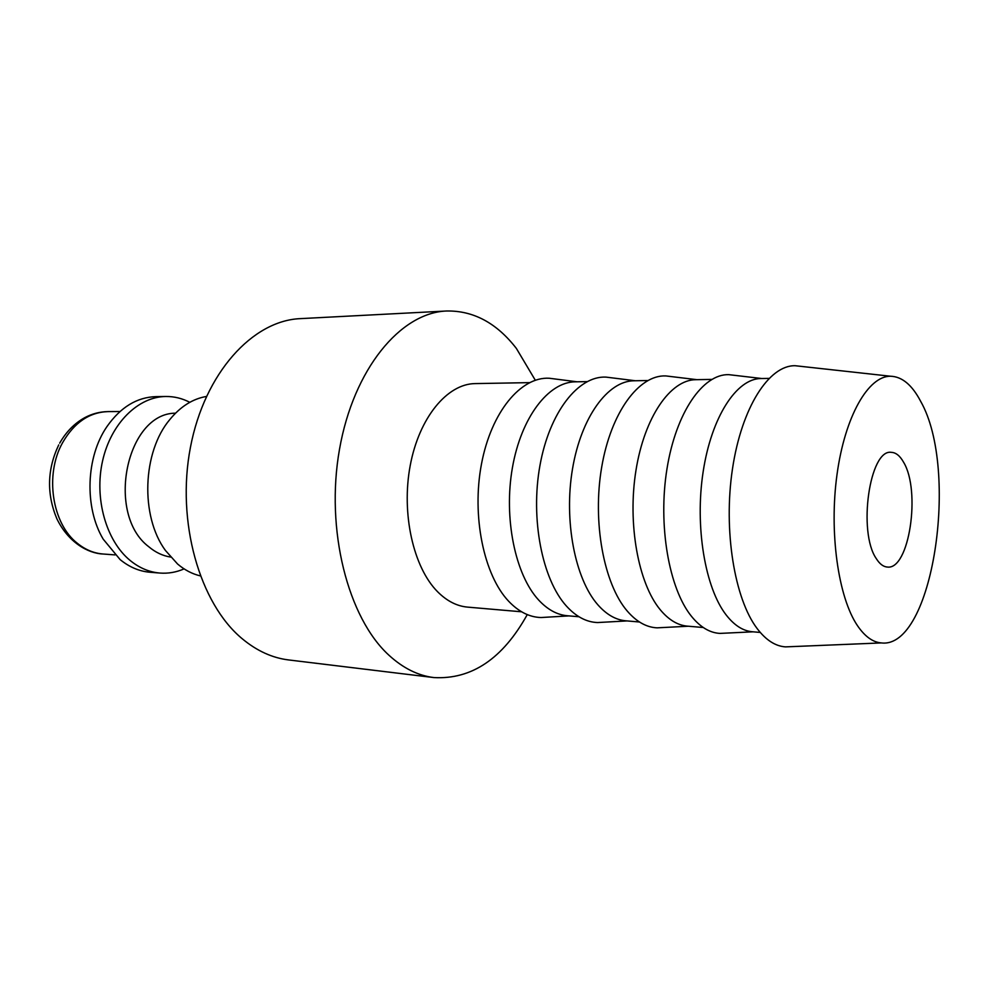 <?xml version="1.0" encoding="UTF-8"?>
<svg xmlns="http://www.w3.org/2000/svg" width="989" height="989" viewBox="0 0 989 989"><rect width="100%" height="100%" fill="white"/><g stroke="black" fill="none" stroke-linecap="round" stroke-linejoin="round"><path stroke-width="1.48" d="M206.38 396.465C192.756 398.814 180.604 406.467 169.935 419.41C142.354 451.825 140.141 516.233 165.435 550.465L177.575 564.002C184.609 569.985 192.163 573.929 200.223 575.858M175.51 413.179C126.419 413.105 105.366 514.107 148.77 546.744C155.496 552.406 162.765 555.843 170.578 557.054M189.801 402.313C182.186 398.357 174.212 396.416 165.868 396.49C138.225 396.663 111.003 423.255 102.596 460.825C94.066 498.32 106.095 540.699 130.004 560.355C139.214 567.909 149.154 572.137 159.81 573.051C168.13 573.694 176.227 572.31 184.09 568.885M165.868 396.49L155.978 396.626C136.927 397.232 120.621 407.184 107.047 426.457C85.919 456.844 84.189 507.369 103.177 539.129L120.114 559.589C129.349 567.117 139.301 571.333 149.957 572.248L159.81 573.051M529.461 382.632L475.19 383.596C447.251 383.781 419.113 417.568 410.2 465.621C401.163 513.6 413.365 567.538 437.67 591.818C446.929 601.065 456.881 606.158 467.525 607.11L521.599 611.795M535.296 380.221L516.369 348.425C496.639 322.958 473.348 310.484 446.509 311.003C400.582 312.685 353.567 368.897 339.499 449.315C325.208 529.61 347.881 618.063 389.147 655.41C403.265 668.28 418.199 675.672 433.936 677.576C471.679 679.653 502.795 658.662 527.261 614.602M446.509 311.003L300.396 318.631C252.727 320.498 204.599 372.865 190.444 447.275C176.079 521.574 199.568 603.562 242.268 638.783C256.88 650.91 272.358 657.969 288.689 659.947L433.936 677.576M800.83 366.338L795.144 365.72C769.022 365.102 741.651 407.381 732.49 468.798C723.194 530.104 734.431 598.951 757.277 628.732C766.03 640.167 775.438 646.213 785.501 646.88L791.225 646.645M857.451 625.629C864.843 636.483 872.805 642.244 881.347 642.924C932.8 649.34 959.726 469.923 920.685 401.373C912.093 384.944 902.03 376.574 890.496 376.228C868.28 375.956 844.989 416.233 837.04 474.324C828.98 532.305 838.215 597.319 857.451 625.629M768.972 378.391L760.961 378.527C736.582 378.564 711.45 416.901 703.142 471.79C694.711 526.581 705.083 588.01 726.247 615.059C734.308 625.357 742.974 630.92 752.27 631.748L760.257 632.441M734.431 375.326L728.819 374.658C702.956 373.755 675.994 412.462 666.982 468.823C657.846 525.085 668.898 588.554 691.472 616.32C700.299 627.174 709.793 632.861 719.955 633.405L725.592 633.133M711.771 379.405L695.774 379.689C670.431 379.764 644.457 417.049 635.964 470.381C627.36 523.601 638.239 583.325 660.244 609.743C668.626 619.806 677.65 625.271 687.318 626.136L703.253 627.508M671.568 376.611L665.77 375.919C638.931 374.744 610.979 412.277 601.695 467.129C592.263 521.883 603.784 583.831 627.236 611.041C636.508 621.772 646.472 627.372 657.129 627.842L662.964 627.533M647.733 380.53L633.974 380.777C607.815 380.889 581.124 417.197 572.483 469.046C563.73 520.795 575.029 578.886 597.776 604.712C606.442 614.552 615.764 619.905 625.74 620.808L639.45 621.994M611.968 377.847L605.997 377.106C578.305 375.684 549.501 412.092 539.945 465.522C530.265 518.854 542.17 579.369 566.4 606.047C576.08 616.666 586.465 622.168 597.579 622.551L603.587 622.217M587.058 381.618L575.326 381.816C548.438 381.964 521.166 417.333 512.401 467.772C503.525 518.125 515.195 574.683 538.572 599.952C547.473 609.558 557.054 614.824 567.303 615.751L578.985 616.753M555.373 379.022L549.266 378.243C520.82 376.574 491.261 411.918 481.482 464.002C471.555 515.986 483.806 575.153 508.705 601.3C518.743 611.808 529.523 617.223 541.057 617.532L547.214 617.173M903.538 462.16C921.118 490.705 909.225 570.294 887.343 567.043C883.338 566.771 879.666 563.99 876.328 558.674C857.611 531.958 869.677 448.722 891.287 452.344C895.873 452.505 899.953 455.781 903.538 462.16M59.686 443.146C66.152 431.834 74.496 423.341 84.72 417.679C92.064 413.748 99.827 411.721 107.999 411.597C89.381 412.252 74.274 422.55 62.69 442.503C44.456 474.448 52.009 523.886 77.562 543.456C85.437 549.773 93.955 553.296 103.116 554.013L115.021 554.903M58.747 444.877C47.188 469.206 46.532 493.783 56.793 518.607C68.117 542.182 87.848 553.432 103.116 554.013M881.347 642.924L785.501 646.88M753.037 631.823L719.955 633.405M688.381 626.222L657.129 627.842M627.113 620.919L597.579 622.551M568.972 615.887L541.057 617.532M576.995 381.791L549.266 378.243M635.346 380.753L605.997 377.106M696.837 379.665L665.77 375.919M761.728 378.515L728.819 374.658M890.496 376.228L795.144 365.72M107.999 411.597L119.941 411.523"/></g></svg>
